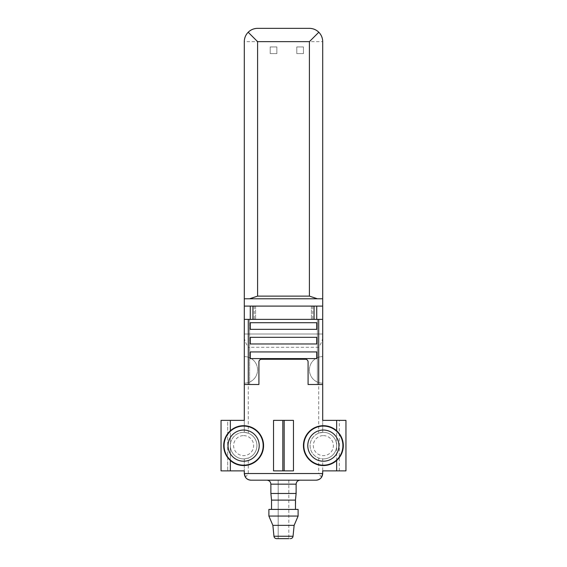 <?xml version="1.0" encoding="UTF-8"?>
<svg xmlns="http://www.w3.org/2000/svg" width="567" height="567" viewBox="0 0 567 567"><rect width="100%" height="100%" fill="white"/><g stroke="black" fill="none" stroke-linecap="round" stroke-linejoin="round"><path stroke-width="0.43" stroke-dasharray="2.83 2.13" d="M303.43 46.955L296.789 46.955L296.789 53.603L303.43 53.603L303.43 46.955L296.789 46.955L296.789 53.603L303.43 53.603L303.43 46.955M322.701 470.879L322.701 458.901A13.289 13.289 0 0 0 336.656 445.627A13.289 13.289 0 0 0 322.701 432.352L318.718 433.181A13.289 13.289 0 0 0 318.718 458.072L322.701 458.901L322.701 470.879L339.314 470.879L339.314 420.374L322.701 420.374L322.701 432.352L322.701 333.998L244.299 333.998L244.299 41.639C245.1 33.581 249.53 29.151 257.588 28.35L309.412 28.35C317.47 29.151 321.9 33.581 322.701 41.639L244.299 41.639M322.701 306.095L244.299 306.095L244.299 333.998L322.701 333.998L322.701 41.639M276.852 46.955L270.211 46.955L270.211 53.603L276.852 53.603L276.852 46.955L270.211 46.955L270.211 53.603L276.852 53.603L276.852 46.955M250.274 306.095L255.589 306.095L250.274 306.095L250.274 319.384L252.939 319.384L249.615 319.384L322.701 319.384M316.726 306.095L311.411 306.095L316.726 306.095L316.726 319.384M244.299 384.497L258.913 384.497L258.913 361.909A2.658 2.658 0 0 1 261.571 359.251L305.429 359.251A2.658 2.658 0 0 1 308.087 361.909L308.087 384.497L317.385 384.497L317.385 319.384L317.385 384.497L322.701 384.497M230.344 420.374L227.686 420.374L227.686 470.879L227.686 420.374L221.045 420.374L221.045 470.879L230.344 470.879L230.344 445.627A13.289 13.289 0 0 0 244.299 458.901L248.282 458.072A13.289 13.289 0 0 0 248.282 433.181L244.299 432.352A13.289 13.289 0 0 0 230.344 445.627L230.344 420.374L244.299 420.374L244.299 432.352L244.299 306.095M244.299 383.164L244.299 356.593L244.299 383.164A13.289 13.289 0 0 0 257.588 369.882A13.289 13.289 0 0 0 244.299 356.593A13.289 13.289 0 0 1 257.588 369.882A13.289 13.289 0 0 1 244.299 383.164M322.701 383.164L322.701 356.593L322.701 383.164A13.289 13.289 0 0 1 309.412 369.882A13.289 13.289 0 0 1 322.701 356.593A13.289 13.289 0 0 0 309.412 369.882A13.289 13.289 0 0 0 322.701 383.164M244.299 458.901L244.299 470.879L244.299 458.901M244.299 337.797C244.717 340.647 246.043 343.808 248.282 347.288L248.282 433.181M245.468 477.294L248.282 473.53L248.282 458.072M322.701 337.797C322.283 340.647 320.957 343.808 318.718 347.288L318.718 433.181M321.532 477.294L318.718 473.53L248.282 473.53M317.385 298.781L249.615 298.781M316.06 480.178L250.94 480.178M266.887 480.178L300.113 480.178L266.887 480.178C269.311 480.412 270.636 481.744 270.877 484.161L296.123 484.161L270.877 484.161L296.123 484.161L270.877 484.161L270.877 493.467L296.123 493.467L270.877 493.467L296.123 493.467L270.877 493.467L270.877 484.161C270.636 481.744 269.311 480.412 266.887 480.178M249.615 384.497L249.615 319.384L249.615 384.497M322.701 333.998L244.299 333.998L322.701 333.998M230.344 460.482L230.344 430.771M230.344 470.879L244.299 470.879M339.314 470.879L339.314 420.374L345.955 420.374L345.955 470.879L339.314 470.879M336.656 460.482L336.656 430.771M323.367 432.337A13.289 13.289 0 0 1 334.877 452.268A13.289 13.289 0 0 1 311.857 452.268A13.289 13.289 0 0 1 323.367 432.337M323.367 435.598A10.029 10.029 0 0 1 332.049 450.637A10.029 10.029 0 0 1 314.685 450.637A10.029 10.029 0 0 1 323.367 435.598M243.633 435.598A10.029 10.029 0 0 1 252.315 450.637A10.029 10.029 0 0 1 234.951 450.637A10.029 10.029 0 0 1 243.633 435.598M243.633 432.337A13.289 13.289 0 0 1 255.143 452.268A13.289 13.289 0 0 1 232.123 452.268A13.289 13.289 0 0 1 243.633 432.337M273.535 470.879L282.834 470.879L282.834 420.374L273.535 420.374M282.834 420.374L284.166 420.374L284.166 470.879L282.834 470.879M293.465 420.374L284.166 420.374M293.465 470.879L284.166 470.879M316.726 322.701L316.726 329.349M250.274 322.701L250.274 329.349M316.726 337.322L316.726 343.963M250.274 337.322L250.274 343.963M316.726 351.937L316.726 358.585M250.274 351.937L250.274 358.585M244.299 319.384L250.274 319.384M311.411 306.095L311.411 319.384L311.411 306.095M255.589 306.095L255.589 319.384L255.589 306.095M273.96 536.254L293.04 536.254C292.785 537.714 291.906 538.515 290.396 538.65L276.604 538.65L288.816 538.65L278.184 538.65L288.816 538.65L278.184 538.65L278.184 480.178L288.816 480.178L278.184 480.178L288.816 480.178L278.184 480.178L288.816 480.178L278.184 480.178L278.184 538.65L288.816 538.65L276.604 538.65C275.108 538.53 274.23 537.729 273.96 536.254L272.869 525.361L294.131 525.361L272.869 525.361L268.886 516.055L298.114 516.055L268.886 516.055L268.886 509.414L298.114 509.414L268.886 509.414L298.114 509.414L268.886 509.414L268.886 516.055L298.114 516.055L268.886 516.055L272.869 525.361L294.131 525.361L272.869 525.361L273.96 536.254L293.04 536.254L273.96 536.254C274.23 537.729 275.108 538.53 276.604 538.65L288.816 538.65L278.184 538.65L288.816 538.65L288.816 480.178M271.536 500.108L295.464 500.108L271.536 500.108L270.877 493.467L271.536 500.108L295.464 500.108L271.536 500.108L271.536 509.414L295.464 509.414L271.536 509.414L295.464 509.414L271.536 509.414L271.536 500.108L295.464 500.108L296.123 493.467L270.877 493.467M293.04 536.254L294.131 525.361L293.04 536.254C292.785 537.714 291.906 538.515 290.396 538.65L276.604 538.65M278.184 538.65L278.184 480.178M271.536 509.414L295.464 509.414L271.536 509.414M272.869 525.361L294.131 525.361L298.114 516.055L298.114 509.414L268.886 509.414M294.131 525.361L298.114 516.055L268.886 516.055M318.718 458.072L318.718 473.53M336.656 470.879L336.656 420.374M318.718 347.288L248.282 347.288M312.736 306.095L312.736 319.384M254.264 306.095L254.264 319.384M295.464 500.108L295.464 509.414L296.123 484.161L270.877 484.161M296.123 493.467L296.123 484.161M298.114 516.055L298.114 509.414"/><path stroke-width="0.85" d="M250.274 306.095L322.701 306.095L322.701 298.781L317.385 298.781L322.701 298.781L322.701 41.639C322.644 37.996 321.347 34.863 318.81 32.241L309.412 41.639L257.588 41.639L248.19 32.241C245.653 34.863 244.356 37.996 244.299 41.639L244.299 306.095L250.274 306.095L250.274 319.384M322.701 306.095L322.701 384.497L308.087 384.497L308.087 361.909A2.658 2.658 0 0 0 305.429 359.251L261.571 359.251A2.658 2.658 0 0 0 258.913 361.909L258.913 384.497L244.299 384.497L244.299 420.374L221.045 420.374L221.045 470.879L230.344 470.879L230.344 460.482A19.93 19.93 0 0 1 243.633 425.689A19.93 19.93 0 0 1 262.252 452.742A19.93 19.93 0 0 1 230.344 460.482M244.299 306.095L244.299 384.497M322.701 384.497L322.701 420.374L345.955 420.374L345.955 470.879L322.701 470.879L322.701 473.53L244.299 473.53L244.299 470.879L244.299 473.53L245.468 477.294C246.822 479.15 248.644 480.114 250.94 480.178C246.914 479.774 244.696 477.563 244.299 473.53M322.701 470.879L322.701 473.53L321.532 477.294C320.178 479.15 318.356 480.114 316.06 480.178C320.086 479.774 322.304 477.563 322.701 473.53M318.81 32.241C316.195 29.704 313.062 28.407 309.412 28.35L257.588 28.35C253.938 28.407 250.805 29.704 248.19 32.241M244.299 298.781L249.615 298.781L244.299 298.781M309.412 41.639L309.412 296.123L317.385 298.781L249.615 298.781L257.588 296.123L257.588 41.639M316.06 480.178L250.94 480.178M293.465 470.879L273.535 470.879L273.535 420.374L293.465 420.374L293.465 470.879M244.299 470.879L230.344 470.879M336.656 460.482A19.93 19.93 0 0 1 304.748 452.742A19.93 19.93 0 0 1 336.656 430.771A19.93 19.93 0 0 1 336.656 460.482L336.656 470.879M282.834 470.879L282.834 420.374M284.166 470.879L284.166 420.374M322.701 319.384L244.299 319.384M316.726 322.701L250.274 322.701L250.274 329.349L316.726 329.349L316.726 322.701M316.726 337.322L250.274 337.322L250.274 343.963L316.726 343.963L316.726 337.322M316.726 351.937L250.274 351.937L250.274 358.585L316.726 358.585L316.726 351.937M316.726 306.095L316.726 319.384M288.816 538.65L276.604 538.65C275.108 538.53 274.23 537.729 273.96 536.254L272.869 525.361L294.131 525.361L298.114 516.055L298.114 509.414L268.886 509.414L268.886 516.055L298.114 516.055M266.887 480.178C269.311 480.412 270.636 481.744 270.877 484.161L296.123 484.161C296.364 481.744 297.689 480.412 300.113 480.178C297.689 480.412 296.364 481.744 296.123 484.161C296.364 481.744 297.689 480.412 300.113 480.178M271.536 509.414L271.536 500.108L270.877 493.467L296.123 493.467L296.123 484.161M270.877 493.467L270.877 484.161M271.536 500.108L295.464 500.108L296.123 493.467M272.869 525.361L268.886 516.055M309.412 296.123L257.588 296.123M314.061 306.095L314.061 319.384M252.939 306.095L252.939 319.384M230.344 430.771L230.344 420.374M336.656 430.771L336.656 420.374M323.367 426.072A19.554 19.554 0 0 1 340.299 455.4A19.554 19.554 0 0 1 306.435 455.4A19.554 19.554 0 0 1 323.367 426.072M323.367 430.041A15.585 15.585 0 0 1 336.862 453.416A15.585 15.585 0 0 1 309.873 453.416A15.585 15.585 0 0 1 323.367 430.041M243.633 430.041A15.585 15.585 0 0 1 257.127 453.416A15.585 15.585 0 0 1 230.138 453.416A15.585 15.585 0 0 1 243.633 430.041M243.633 426.072A19.554 19.554 0 0 1 260.565 455.4A19.554 19.554 0 0 1 226.701 455.4A19.554 19.554 0 0 1 243.633 426.072M248.282 384.497L248.282 319.384M318.718 384.497L318.718 319.384M273.96 536.254L293.04 536.254C292.785 537.714 291.906 538.515 290.396 538.65M295.464 509.414L295.464 500.108M293.04 536.254L294.131 525.361"/></g></svg>
